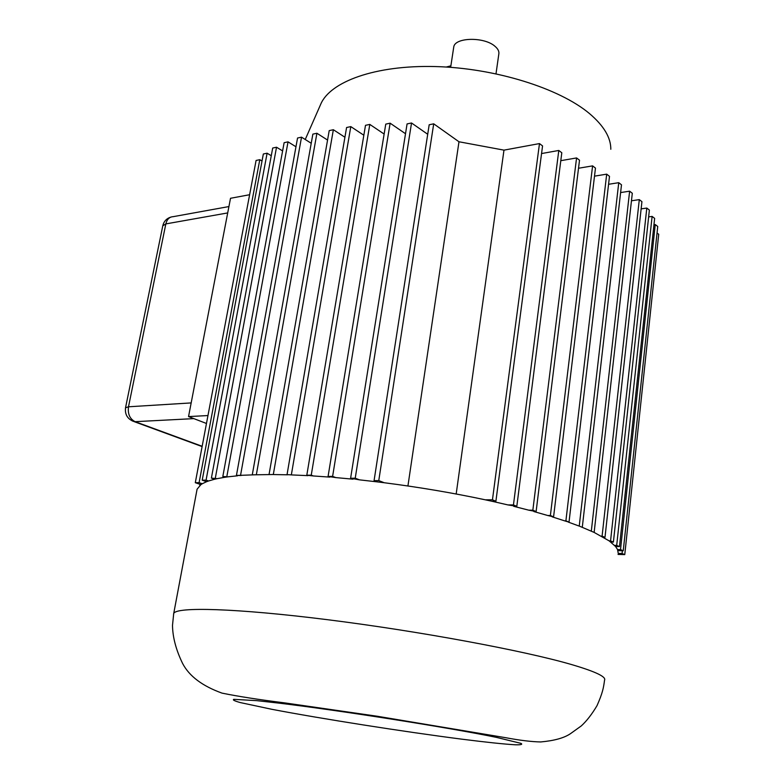 <?xml version="1.0" encoding="UTF-8"?>
<svg xmlns="http://www.w3.org/2000/svg" width="784" height="784" viewBox="0 0 784 784"><rect width="100%" height="100%" fill="white"/><g stroke="black" fill="none" stroke-linecap="round" stroke-linejoin="round"><path stroke-width="1.18" d="M496.007 73.774L498.82 54.037C499.29 51.411 497.987 48.814 494.91 46.236C484.169 36.603 454.661 37.299 453.74 47.06L453.652 47.628M446.292 67.032L450.878 65.817M622.359 550.74L622.065 553.494L618.243 553.396L617.547 549.545L615.558 546.487L609.168 540.872L594.145 532.424L579.239 526.054L618.752 182.682L621.496 184.818L582.287 527.299M256.348 474.751L316.912 133.251L312.855 134.133L252.272 474.888L240.551 475.339L301.526 137.171L311.219 143.266M269.039 474.555L329.211 130.614L333.357 129.723L273.312 474.516L252.154 474.849M195.294 482.699L199.107 482.66L202.282 483.748L200.92 484.61L195.294 482.699L256.084 160.455L259.788 159.691L262.013 161.014M202.203 480.18L206.074 480.131L208.534 480.984L206.594 481.69L202.203 480.18L263.336 153.997L267.109 153.203L271.264 155.712M211.386 478.103L217.109 478.661L214.63 479.23L211.386 478.103L272.695 148.039L276.527 147.225L282.612 150.93M222.823 476.496L227.987 476.829L224.988 477.25L222.823 476.496L284.122 142.688L288.032 141.855L295.96 146.765M241.07 475.516L236.445 475.398L297.548 138.023L301.526 137.171M316.912 133.251L327.565 140.062M333.357 129.723L344.911 137.239M287.042 474.604L292.52 474.957L287.042 474.604L346.587 127.508L350.801 126.606L363.845 135.23M306.799 475.222L311.248 475.163L313.384 475.966L306.799 475.222L365.501 125.322L369.803 124.411L384.131 134.044M328.075 476.447L332.612 476.378L335.807 477.593L328.075 476.447L385.757 124.117L390.128 123.186L405.514 133.731M350.605 478.26L355.23 478.201L359.513 479.857L350.605 478.26L407.072 123.921L411.531 122.99L427.711 134.27M374.066 480.651L378.77 480.602L384.238 482.738L377.163 481.866L374.066 480.651L429.181 124.764L433.709 123.823L458.983 141.767L407.925 485.982M456.18 493.998L503.975 150.136L458.983 141.767M503.975 150.136L539.48 143.58L542.557 145.922L495.9 501.241L491.862 501.241L485.316 499.82L492.45 499.82L539.48 143.58M541.558 153.556L558.796 150.459L561.805 152.772L516.813 506.337L507.905 504.916L513.451 504.935L558.796 150.459M560.795 160.681L576.573 157.937L579.513 160.21L536.119 511.56L528.749 510.168L532.846 510.188L576.573 157.937M578.514 168.246L592.596 165.875L595.468 168.109L553.582 516.862L547.673 515.49L550.388 515.509L592.596 165.875M594.497 176.155L606.698 174.156L609.501 176.351L569.017 522.144L564.5 520.811L565.901 520.821L606.698 174.156M608.57 184.289L618.752 182.682M620.614 192.56L629.63 191.178L632.306 193.276L594.145 532.424M631.463 200.782L639.303 199.626L641.929 201.674L604.993 537.363L603.621 537.334M641.136 208.877L646.8 208.064L649.377 210.073L613.402 542.097L610.765 542.038M648.633 216.894L652.112 216.413L654.64 218.364L619.487 546.575L615.558 546.487M653.964 224.734L655.248 224.557L657.737 226.468L623.26 550.76L617.968 550.633M657.041 233.024L658.717 234.298L624.77 554.611L618.037 554.435M206.466 423.478L188.542 416.588L230.516 198.283L249.616 194.726M188.542 416.588L207.966 415.549M199.773 485.492L199.998 484.296M622.065 553.494L624.77 554.611M617.547 549.545L620.516 549.613L655.248 224.557M620.516 549.613L623.26 550.76M614.538 545.36L616.694 545.409L652.112 216.413M616.694 545.409L619.487 546.575M609.168 540.872L610.56 540.891L646.8 208.064M610.56 540.891L613.402 542.097M601.455 536.119L602.092 536.129L639.303 199.626M602.092 536.129L604.993 537.363M591.312 531.121L629.63 191.178M592.802 531.797L594.282 532.424M492.45 499.82L495.9 501.241M513.451 504.935L516.813 506.337M532.846 510.188L536.119 511.56M550.388 515.509L553.582 516.862M565.901 520.821L569.017 522.144M580.768 526.701L579.239 526.054M378.77 480.602L433.709 123.823M355.23 478.201L411.531 122.99M332.612 476.378L390.128 123.186M311.248 475.163L369.803 124.411M291.403 474.536L350.801 126.606M273.312 474.516L271.176 474.555M199.107 482.66L259.788 159.691M206.074 480.131L267.109 153.203M215.335 478.044L276.527 147.225M226.85 476.437L288.032 141.855M236.445 475.398L240.551 475.339M252.272 474.888L254.251 474.82M507.905 504.916L491.862 501.241M528.749 510.168L513.706 506.327M547.673 515.49L533.884 511.55M564.5 520.811L552.161 516.842M579.102 526.054L568.38 522.134M485.316 499.82C452.809 492.901 419.117 487.207 384.238 482.738M377.163 481.866L359.513 479.857M353.006 479.181L335.807 477.593M329.829 477.113L313.384 475.966M307.926 475.643L292.52 474.957M287.552 474.8L273.43 474.555M200.92 484.61L197.088 489.187L196.784 490.833M206.594 481.69L202.282 483.748M214.63 479.23L208.534 480.984M224.988 477.25L217.109 478.661M237.572 475.8L227.987 476.829M610.814 149.274C610.903 137.592 603.758 125.675 589.392 113.494C559.139 88.151 494.792 68.032 435.169 66.552C375.467 64.984 330.035 81.605 320.676 104.35L305.241 139.503M571.703 664.597C595.409 671.584 606.365 676.778 604.552 680.179C603.513 687.891 602.69 692.821 597.026 705.629C591.959 714.185 586.726 720.927 581.326 725.886L570.38 733.736C564.068 737.999 554.18 740.733 540.715 741.948C531.542 741.772 519.91 740.37 505.827 737.724L376.859 716.184L284.337 702.836C258.965 699.661 238.199 696.427 222.019 693.125C202.399 686.059 189.267 676.19 182.633 663.519C176.057 650.024 172.676 637.304 172.5 625.367L173.715 613.49C176.028 606.669 235.651 608.168 327.614 619.713C419.411 631.198 524.427 650.769 571.703 664.597M271.901 709.314C321.234 718.742 403.887 731.717 461.815 739.165C486.433 742.281 504.318 744.163 515.48 744.8C521.037 744.918 522.869 744.447 520.978 743.369L496.546 737.401C450.565 727.866 339.933 710.412 279.133 703.15L256.799 700.651L233.818 699.338C232.348 699.887 234.524 700.974 240.365 702.591L271.901 709.314M173.558 614.362L197.088 489.187M227.703 212.925L165.836 223.91L128.498 406.788C127.616 414.011 129.83 418.97 135.122 421.674L202.164 446.292M193.854 418.627L135.122 421.674L132.222 420.93M202.115 446.576L134.133 421.625C127.616 419.205 124.744 414.599 125.528 407.788L128.498 406.788L191.169 402.917M228.928 206.564L173.137 216.678C169.413 216.903 166.982 219.314 165.836 223.91L162.788 225.812M125.528 407.788L162.817 225.665C163.915 221.264 166.649 218.393 171.01 217.041M450.653 67.326L453.74 47.06"/></g></svg>
